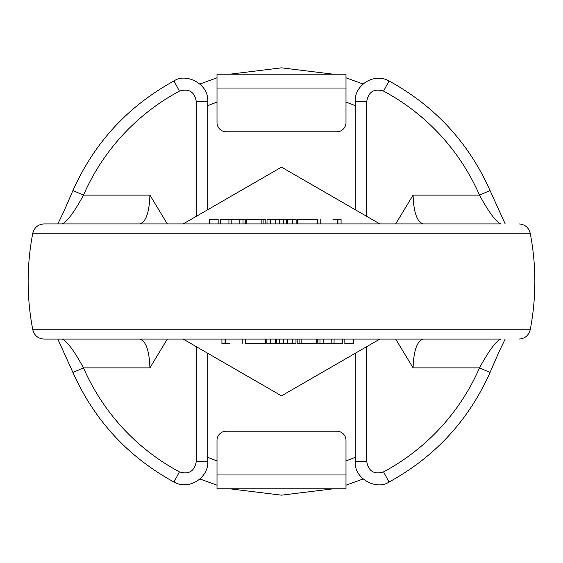 <?xml version="1.0" encoding="UTF-8"?>
<svg xmlns="http://www.w3.org/2000/svg" width="563" height="563" viewBox="0 0 563 563"><rect width="100%" height="100%" fill="white"/><g stroke="black" fill="none" stroke-linecap="round" stroke-linejoin="round"><path stroke-width="0.84" d="M505.173 339.081L498.973 351.896L490.063 372.474L479.507 367.871C488.684 351.045 495.75 341.452 500.697 339.081L44.09 339.081C38.108 338.666 34.336 335.555 32.788 329.756L530.212 329.756A253.35 253.35 0 0 0 530.212 233.244L32.788 233.244A253.35 253.35 0 0 0 32.788 329.756M183.158 223.919L281.5 167.141L379.842 223.919M379.842 339.081L281.5 395.859L183.158 339.081M123.332 223.919L139.687 223.919C145.887 222.181 149.301 212.582 149.92 195.129L167.331 223.919M167.331 339.081L149.92 367.871C149.301 350.418 145.887 340.819 139.687 339.081M207.796 353.304L207.796 461.428L196.283 461.428L196.283 346.66M490.063 372.474C468.662 420.322 434.981 456.846 389.012 482.034C377.337 490.429 354 479.395 355.204 461.428L355.204 353.304M423.313 339.081C417.113 340.819 413.699 350.418 413.08 367.871L395.669 339.081M395.669 223.919L413.08 195.129C413.699 212.582 417.113 222.181 423.313 223.919M62.303 339.081C67.243 341.438 74.309 351.031 83.493 367.871A216.023 216.023 0 0 0 179.428 471.885C188.915 474.743 194.531 471.259 196.283 461.428M207.796 461.428C208.739 477.72 188.936 490.718 173.988 482.034L179.428 471.885M173.988 482.034C128.019 456.846 94.338 420.322 72.937 372.474L83.493 367.871L149.92 367.871M389.012 482.034L383.572 471.885A216.023 216.023 0 0 0 479.507 367.871L413.08 367.871M355.204 461.428L366.717 461.428C368.462 471.259 374.085 474.743 383.572 471.885M353.473 339.081L353.473 343.683L344.837 343.683L344.837 339.081M342.712 339.081L342.712 343.683L334.077 343.683L334.077 339.081M334.077 343.683L323.162 343.683L323.162 339.081M225.087 339.081L225.087 343.683L221.913 343.683L221.913 339.081M225.087 343.683L225.756 343.683L225.756 339.081M225.756 343.683L230.021 343.683M265.363 343.683L245.559 343.683L265.363 343.683L265.363 339.081M265.025 343.683L265.025 339.081M270.578 339.081L270.578 343.683L266.862 343.683L266.862 339.081M270.578 343.683L275.216 343.683L275.216 339.081M275.216 343.683L276.313 343.683L276.313 339.081M276.313 343.683L279.691 343.683L279.691 339.081M279.691 343.683L283.386 343.683L283.386 339.081M283.386 343.683L287.623 343.683L287.623 339.081M287.623 343.683L292.478 343.683L292.478 339.081M292.478 343.683L295.976 343.683L295.976 339.081M297.18 339.081L297.18 343.683L299.108 343.683L299.108 339.081M299.108 343.683L316.793 343.683L316.793 339.081L316.793 343.683M317.771 339.081L317.771 343.683L318.074 339.081M318.074 343.683L323.162 343.683M270.522 223.919L267.024 223.919L267.024 219.317L270.522 219.317L270.522 223.919M218.162 223.919L218.162 219.317L209.527 219.317L209.527 223.919L213.841 223.919M32.788 233.244C34.336 227.445 38.108 224.334 44.09 223.919L500.697 223.919C495.757 221.562 488.691 211.969 479.507 195.129A216.023 216.023 0 0 0 383.572 91.115C374.085 88.257 368.469 91.741 366.717 101.572L366.717 216.34M265.82 223.919L265.82 219.317L263.892 219.317L263.892 223.919L261.851 223.919L261.851 219.317L246.207 219.317L246.207 223.919L246.207 219.317M355.204 209.696L355.204 101.572L366.717 101.572M57.827 223.919L64.027 211.104L72.937 190.526C94.338 142.678 128.019 106.154 173.988 80.966C185.663 72.571 209 83.605 207.796 101.572L207.796 209.696M72.937 190.526L83.493 195.129C74.316 211.955 67.25 221.548 62.303 223.919M355.204 101.572C354.261 85.28 374.064 72.282 389.012 80.966L383.572 91.115M389.012 80.966C434.981 106.154 468.662 142.678 490.063 190.526L479.507 195.129L413.08 195.129M173.988 80.966L179.428 91.115A216.023 216.023 0 0 0 83.493 195.129L149.92 195.129M207.796 101.572L196.283 101.572C194.538 91.741 188.915 88.257 179.428 91.115M220.288 223.919L220.288 219.317L228.923 219.317L228.923 223.919M228.923 219.317L239.838 219.317L239.838 223.919M337.913 223.919L337.913 219.317L341.087 219.317L341.087 223.919M337.913 219.317L337.244 219.317L337.244 223.919M337.244 219.317L332.979 219.317M297.637 219.317L317.441 219.317L297.637 219.317L297.637 223.919M297.975 219.317L297.975 223.919M292.422 223.919L292.422 219.317L296.138 219.317L296.138 223.919M292.422 219.317L287.784 219.317L287.784 223.919M287.784 219.317L286.687 219.317L286.687 223.919M286.687 219.317L283.309 219.317L283.309 223.919M283.309 219.317L279.614 219.317L279.614 223.919M279.614 219.317L275.377 219.317L275.377 223.919M275.377 219.317L270.522 219.317M263.892 219.317L261.851 219.317M245.229 223.919L245.229 219.317L244.926 223.919M244.926 219.317L239.838 219.317M345.992 440.421L345.992 488.79L217.008 488.79L217.008 440.421A9.212 9.212 0 0 1 226.22 431.209L336.78 431.209A9.212 9.212 0 0 1 345.992 440.421M217.008 122.579L217.008 74.21L345.992 74.21L345.992 122.579A9.212 9.212 0 0 1 336.78 131.791L226.22 131.791A9.212 9.212 0 0 1 217.008 122.579M196.283 216.34L196.283 101.572M207.796 457.311A190.632 190.632 0 0 0 217.008 460.893M345.992 460.893A190.632 190.632 0 0 0 355.204 457.311M366.717 346.66L366.717 461.428M301.149 343.683L301.149 339.081M355.204 105.689A190.632 190.632 0 0 0 345.992 102.107M217.008 102.107A190.632 190.632 0 0 0 207.796 105.689M345.992 474.968L217.008 474.968M217.008 88.032L345.992 88.032M363.072 478.979L345.992 485.2M333.324 488.79L281.5 495.166L229.676 488.79M217.008 485.2L199.928 478.979M72.937 372.474L57.813 339.081M530.212 329.756C528.664 335.555 524.892 338.666 518.91 339.081M331.797 343.683L331.797 339.081M242.794 339.081L242.794 343.683M245.398 339.081L245.398 343.683M319.974 339.081L319.974 343.683M199.928 84.021L217.008 77.8M229.676 74.21L281.5 67.834L333.324 74.21M345.992 77.8L363.072 84.021M490.063 190.526L505.187 223.919M530.212 233.244C528.664 227.445 524.892 224.334 518.91 223.919M231.203 219.317L231.203 223.919M320.206 223.919L320.206 219.317M317.602 223.919L317.602 219.317M243.026 223.919L243.026 219.317"/></g></svg>
